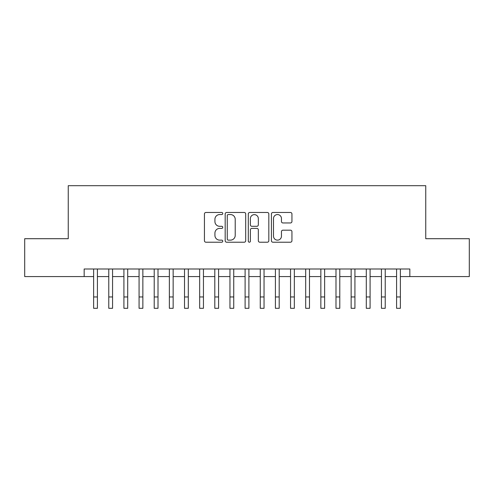 <?xml version="1.0" encoding="UTF-8"?>
<svg xmlns="http://www.w3.org/2000/svg" width="494" height="494" viewBox="0 0 494 494"><rect width="100%" height="100%" fill="white"/><g stroke="black" fill="none" stroke-linecap="round" stroke-linejoin="round"><path stroke-width="0.74" d="M222.763 213.519A1.044 1.044 0 0 0 221.726 212.476L205.924 212.476A1.488 1.488 0 0 0 204.436 213.964L204.436 240.726A1.488 1.488 0 0 0 205.924 242.214L221.726 242.214A1.044 1.044 0 0 0 222.763 241.171A1.044 1.044 0 0 0 221.726 240.133L219.676 240.133A4.761 4.761 0 0 1 214.921 235.372L214.921 233.143A4.761 4.761 0 0 1 219.676 228.389L221.726 228.389A1.044 1.044 0 0 0 222.763 227.345A1.044 1.044 0 0 0 221.726 226.301L219.676 226.301A4.761 4.761 0 0 1 214.921 221.547L214.921 219.317A4.761 4.761 0 0 1 219.676 214.557L221.726 214.557A1.044 1.044 0 0 0 222.763 213.519M290.453 222.961A1.488 1.488 0 0 0 291.942 221.473L291.942 213.964A1.488 1.488 0 0 0 290.453 212.476L272.91 212.476A1.488 1.488 0 0 0 271.422 213.964L271.422 240.726A1.488 1.488 0 0 0 272.91 242.214L290.453 242.214A1.488 1.488 0 0 0 291.942 240.726L291.942 231.655A1.488 1.488 0 0 0 290.453 230.173L282.945 230.173A1.488 1.488 0 0 0 281.457 231.655L281.457 236.157A3.977 3.977 0 0 1 277.48 240.133A3.977 3.977 0 0 1 273.503 236.157L273.503 218.533A3.977 3.977 0 0 1 277.48 214.557A3.977 3.977 0 0 1 281.457 218.533L281.457 221.473A1.488 1.488 0 0 0 282.945 222.961L290.453 222.961M84.159 276.578L24.7 276.578L24.7 238.707L68.252 238.707L68.252 185.688L425.748 185.688L425.748 238.707L469.3 238.707L469.3 276.578L409.841 276.578L409.841 269.002L84.159 269.002L84.159 276.578L93.625 276.578M245.697 213.964A1.488 1.488 0 0 0 244.215 212.476L226.666 212.476A1.488 1.488 0 0 0 225.178 213.964L225.178 240.726A1.488 1.488 0 0 0 226.666 242.214L244.215 242.214A1.488 1.488 0 0 0 245.697 240.726L245.697 213.964M249.785 212.476L267.334 212.476A1.488 1.488 0 0 1 268.822 213.964L268.822 240.726A1.488 1.488 0 0 1 267.334 242.214L259.825 242.214A1.488 1.488 0 0 1 258.337 240.726L258.337 229.871A1.488 1.488 0 0 0 256.849 228.389L251.872 228.389A1.488 1.488 0 0 0 250.384 229.871L250.384 241.171A1.044 1.044 0 0 1 249.34 242.214A1.044 1.044 0 0 1 248.303 241.171L248.303 213.964A1.488 1.488 0 0 1 249.785 212.476M97.411 276.578L108.773 276.578M112.558 276.578L123.92 276.578M127.705 276.578L139.067 276.578M142.859 276.578L154.214 276.578M158.006 276.578L169.368 276.578M173.153 276.578L184.515 276.578M188.3 276.578L199.662 276.578M203.448 276.578L214.81 276.578M218.595 276.578L229.957 276.578M233.742 276.578L245.104 276.578M248.896 276.578L260.258 276.578M264.043 276.578L275.405 276.578M279.19 276.578L290.552 276.578M294.338 276.578L305.7 276.578M309.485 276.578L320.847 276.578M324.632 276.578L335.994 276.578M339.786 276.578L351.141 276.578M354.933 276.578L366.295 276.578M370.08 276.578L381.442 276.578M385.227 276.578L396.589 276.578M400.375 276.578L409.841 276.578M228.302 214.557A1.044 1.044 0 0 0 227.259 215.6L227.259 239.09A1.044 1.044 0 0 0 228.302 240.133L230.457 240.133A4.761 4.761 0 0 0 235.218 235.372L235.218 219.317A4.761 4.761 0 0 0 230.457 214.557L228.302 214.557M258.337 218.607A3.977 3.977 0 0 0 254.361 214.631A3.977 3.977 0 0 0 250.384 218.607L250.384 224.819A1.488 1.488 0 0 0 251.872 226.301L256.849 226.301A1.488 1.488 0 0 0 258.337 224.819L258.337 218.607M93.625 296.95L97.411 296.95L97.411 308.312L93.625 308.312L93.625 269.002M97.411 296.95L97.411 269.002M108.773 308.312L112.558 308.312L108.773 308.312L108.773 269.002M112.558 308.312L112.558 269.002M123.92 308.312L127.705 308.312L123.92 308.312L123.92 269.002M127.705 308.312L127.705 269.002M139.067 308.312L142.859 308.312L139.067 308.312L139.067 269.002M142.859 308.312L142.859 269.002M154.214 308.312L158.006 308.312L154.214 308.312L154.214 269.002M158.006 308.312L158.006 269.002M169.368 308.312L173.153 308.312L169.368 308.312L169.368 269.002M173.153 308.312L173.153 269.002M184.515 308.312L188.3 308.312L184.515 308.312L184.515 269.002M188.3 308.312L188.3 269.002M199.662 308.312L203.448 308.312L199.662 308.312L199.662 269.002M203.448 308.312L203.448 269.002M214.81 308.312L218.595 308.312L214.81 308.312L214.81 269.002M218.595 308.312L218.595 269.002M229.957 308.312L233.742 308.312L229.957 308.312L229.957 269.002M233.742 308.312L233.742 269.002M245.104 308.312L248.896 308.312L245.104 308.312L245.104 269.002M248.896 308.312L248.896 269.002M260.258 308.312L264.043 308.312L260.258 308.312L260.258 269.002M264.043 308.312L264.043 269.002M275.405 308.312L279.19 308.312L275.405 308.312L275.405 269.002M279.19 308.312L279.19 269.002M290.552 308.312L294.338 308.312L290.552 308.312L290.552 269.002M294.338 308.312L294.338 269.002M305.7 308.312L309.485 308.312L305.7 308.312L305.7 269.002M309.485 308.312L309.485 269.002M320.847 308.312L324.632 308.312L320.847 308.312L320.847 269.002M324.632 308.312L324.632 269.002M335.994 308.312L339.786 308.312L335.994 308.312L335.994 269.002M339.786 308.312L339.786 269.002M351.141 308.312L354.933 308.312L351.141 308.312L351.141 269.002M354.933 308.312L354.933 269.002M366.295 308.312L370.08 308.312L366.295 308.312L366.295 269.002M370.08 308.312L370.08 269.002M381.442 308.312L385.227 308.312L381.442 308.312L381.442 269.002M385.227 308.312L385.227 269.002M396.589 308.312L400.375 308.312L396.589 308.312L396.589 269.002M400.375 308.312L400.375 269.002M108.773 296.95L112.558 296.95M123.92 296.95L127.705 296.95M139.067 296.95L142.859 296.95M154.214 296.95L158.006 296.95M169.368 296.95L173.153 296.95M184.515 296.95L188.3 296.95M199.662 296.95L203.448 296.95M214.81 296.95L218.595 296.95M229.957 296.95L233.742 296.95M245.104 296.95L248.896 296.95M260.258 296.95L264.043 296.95M275.405 296.95L279.19 296.95M290.552 296.95L294.338 296.95M305.7 296.95L309.485 296.95M320.847 296.95L324.632 296.95M335.994 296.95L339.786 296.95M351.141 296.95L354.933 296.95M366.295 296.95L370.08 296.95M381.442 296.95L385.227 296.95M396.589 296.95L400.375 296.95"/></g></svg>
